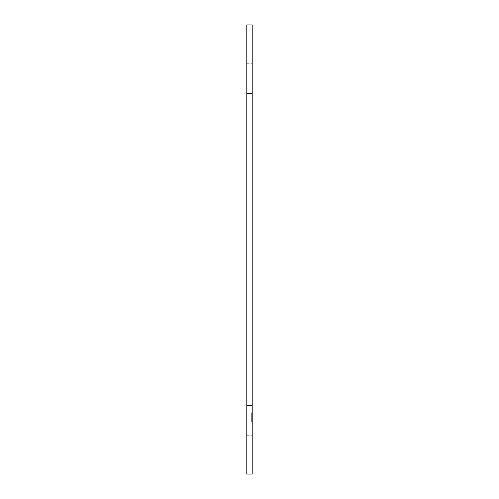 <?xml version="1.0" encoding="UTF-8"?>
<svg xmlns="http://www.w3.org/2000/svg" width="499" height="499" viewBox="0 0 499 499"><rect width="100%" height="100%" fill="white"/><g stroke="black" fill="none" stroke-linecap="round" stroke-linejoin="round"><path stroke-width="0.37" stroke-dasharray="2.5 1.87" d="M252.207 69.136L252.207 75L252.207 69.136M246.793 69.136L246.793 75L246.793 69.136M252.207 429.864L252.207 424L252.207 429.864M246.793 429.864L246.793 424L246.793 429.864M251.664 420.064L251.664 412.723L251.664 413.615L252.207 413.615L252.207 422.11L252.207 412.723L252.207 422.11L252.207 412.723L252.207 422.11L252.207 412.723L252.207 422.11L252.207 412.723L252.207 422.11L252.207 412.723L252.207 413.615L251.664 413.615L251.664 417.414L252.207 417.414L252.207 421.037L252.207 413.796L252.207 421.037L252.207 413.796L252.207 421.037L252.207 413.796L252.207 421.037L252.207 413.796L252.207 417.414L251.664 417.414L251.664 422.11L252.207 422.11L251.664 422.11L251.664 412.841L252.207 412.841L252.207 421.992L252.207 412.841L251.664 412.841L251.664 420.064L252.207 420.064M252.207 474.05L252.207 24.95L246.793 24.95L246.793 474.05L252.207 474.05M252.207 405.512L246.793 405.512M252.207 93.488L246.793 93.488M251.664 418.698L252.207 418.698M251.664 419.79L252.207 419.79M251.664 415.361L251.664 420.8L252.207 420.8L251.664 420.8L251.664 421.992L252.207 421.992L251.664 421.992L251.664 421.025L252.207 421.025L251.664 421.037L251.664 415.361L252.207 415.361M251.664 412.841L252.207 412.841L251.664 412.841L252.207 412.841L251.664 412.841L251.664 414.033L252.207 414.033L251.664 414.033L251.664 412.841L252.207 412.841L251.664 412.841L251.664 415.099L252.207 415.099L251.664 415.099L251.664 416.291L252.207 416.291L252.207 419.628L252.207 416.291L251.664 416.291L251.664 421.992L252.207 421.992L251.664 421.992L251.664 416.291L252.207 416.291L251.664 416.291L251.664 415.099L252.207 415.099L251.664 415.099L251.664 412.841M251.664 419.734L251.664 412.723L251.664 422.11L252.207 422.11L251.664 422.11L251.664 419.734L252.207 419.734M251.664 412.723L251.664 421.037L251.664 412.723L252.207 412.723L251.664 412.723L252.207 412.723L251.664 412.723L251.664 417.414L252.207 417.414L251.664 417.414L252.207 417.414L251.664 417.414L251.664 422.11L252.207 422.11L251.664 422.11L251.664 412.723L251.664 413.615L252.207 413.615L251.664 413.615L251.664 421.037L252.207 421.037L251.664 421.037L251.664 420.408L252.207 420.408L251.664 420.408L251.664 413.796L252.207 413.796L251.664 413.796L251.664 417.831L251.664 413.796L251.664 417.414L252.207 417.414L251.664 417.414L252.207 417.414L251.664 417.414L251.664 422.11L251.664 412.723L252.207 412.723M251.664 416.291L252.207 416.291M251.664 419.628L252.207 419.628L251.664 419.615M251.664 420.563L252.207 420.563M251.664 420.763L252.207 420.763M251.664 417.682L252.207 417.682M251.664 418.898L252.207 418.898M251.664 415.892L252.207 415.892M251.664 417.183L252.207 417.183M251.664 421.056L252.207 421.056M251.664 417.831L252.207 417.831M251.664 415.916L252.207 415.916M251.664 415.86L252.207 415.86M251.664 422.11L251.664 413.796L252.207 413.796L251.664 413.796L251.664 417.414L252.207 417.414L251.664 417.414L252.207 417.414L251.664 417.414L251.664 422.11L252.207 422.11M251.664 420.408L252.207 420.408L251.664 420.408L251.664 417.414L251.664 421.037L252.207 421.037L251.664 421.037L251.664 420.408M251.664 417.414L252.207 417.414L251.664 417.414M251.664 413.796L252.207 413.796M246.793 63.279L252.207 63.279L246.793 63.279M246.793 424L252.207 424L246.793 424M246.793 435.721L252.207 435.721L246.793 435.721M246.793 75L252.207 75L246.793 75"/><path stroke-width="0.75" d="M252.207 24.95L252.207 474.05L246.793 474.05L246.793 24.95L252.207 24.95M252.207 93.488L246.793 93.488M252.207 405.512L246.793 405.512"/></g></svg>
